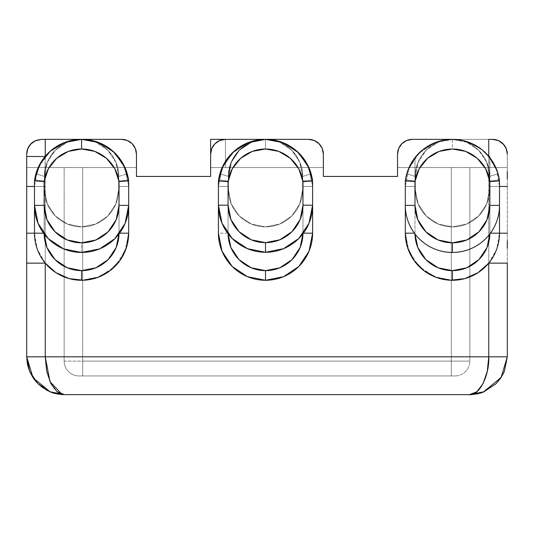 <?xml version="1.0" encoding="UTF-8"?>
<svg xmlns="http://www.w3.org/2000/svg" width="534" height="534" viewBox="0 0 534 534"><rect width="100%" height="100%" fill="white"/><g stroke="black" fill="none" stroke-linecap="round" stroke-linejoin="round"><path stroke-width="0.4" stroke-dasharray="2.67 2" d="M405.473 179.791L405.319 180.906A47.466 47.466 0 0 1 452.418 139.361L452.418 148.999A37.827 37.827 0 0 0 414.965 181.54L405.319 180.906L405.319 205.37A47.099 47.099 0 0 0 452.418 252.462A47.099 47.099 0 0 1 405.319 205.37L414.965 205.37A37.453 37.453 0 0 0 452.418 242.823L452.418 252.462A47.099 47.099 0 0 1 405.319 205.37A47.099 47.099 0 0 0 452.418 252.462A47.099 47.099 0 0 0 499.51 205.37L499.51 233.178A47.099 47.099 0 0 1 488.757 263.135L488.757 356.819L45.243 356.819L45.243 263.135A47.099 47.099 0 0 1 34.49 233.178A47.099 47.099 0 0 0 81.582 280.277A47.099 47.099 0 0 1 45.243 263.135L45.243 263.135A47.099 47.099 0 0 0 128.681 233.178L128.681 186.453L125.096 168.43L114.883 153.151L99.604 142.945L81.582 139.361A47.466 47.466 0 0 0 34.49 180.906L34.49 205.37L44.128 205.37A37.453 37.453 0 0 0 81.582 242.823L81.582 252.462A47.099 47.099 0 0 1 34.49 205.37A47.099 47.099 0 0 0 81.582 252.462A47.099 47.099 0 0 1 34.49 205.37A47.099 47.099 0 0 0 81.582 252.462A47.099 47.099 0 0 0 128.681 205.37L128.681 233.178A47.099 47.099 0 0 1 81.582 280.277L99.604 276.692L114.883 266.479L125.096 251.2L128.681 233.178L128.681 186.453L128.681 233.178L119.035 233.178L116.185 247.516L108.068 259.664L95.92 267.781L81.582 270.631L67.251 267.781L55.102 259.664L46.979 247.516L44.128 233.178L44.128 186.453A37.453 37.453 0 0 1 44.502 181.2L44.502 189.79A37.086 37.086 0 0 0 81.582 226.877A37.086 37.086 0 0 1 44.502 189.79L47.326 203.981L55.362 216.016L67.391 224.053L81.582 226.877L95.773 224.053L107.808 216.016L115.845 203.981L118.668 189.79L118.668 181.2A37.453 37.453 0 0 1 119.035 186.453L119.035 233.178L119.035 186.453A37.453 37.453 0 0 0 118.668 181.2L118.668 189.79L115.845 203.981L107.808 216.016L95.773 224.053L81.582 226.877L67.391 224.053L55.362 216.016L47.326 203.981L44.502 189.79L44.502 181.2A37.453 37.453 0 0 0 44.128 186.453L44.135 233.939M227.638 233.178L218.419 233.178A47.099 47.099 0 0 0 265.518 280.277A47.099 47.099 0 0 0 312.61 233.178A47.099 47.099 0 0 1 265.518 280.277A47.099 47.099 0 0 1 218.419 233.178L218.419 181.039A47.446 47.446 0 0 1 265.518 139.361L265.518 148.999A37.807 37.807 0 0 0 228.065 181.66L218.419 181.039L218.419 205.183A47.099 47.099 0 0 0 265.518 252.282A47.099 47.099 0 0 1 218.419 205.183A47.099 47.099 0 0 0 265.518 252.282A47.099 47.099 0 0 0 312.61 205.183L312.61 186.453L309.026 168.43L298.82 153.151L283.541 142.945L265.518 139.361A47.446 47.446 0 0 0 218.419 181.039L218.419 205.183L218.419 181.039A47.446 47.446 0 0 1 265.518 139.361A37.086 37.086 0 0 0 228.432 176.44A37.086 37.086 0 0 1 265.518 139.361A47.099 47.099 0 0 0 218.419 186.453A47.099 47.099 0 0 1 218.887 179.845L220.135 173.864C222.985 163.758 228.672 155.414 237.203 148.819L250.613 141.777C253.837 140.455 258.803 139.648 265.518 139.361L308.532 139.361L314.212 140.489L319.025 143.706L322.236 148.519L323.364 154.192L323.364 176.44L397.536 176.44L397.536 154.192L398.664 148.519L401.875 143.706L406.688 140.489L412.368 139.361L452.418 139.361A47.466 47.466 0 0 0 414.965 157.663L414.965 205.37L417.815 219.701L425.932 231.849L438.08 239.973L452.418 242.823L466.749 239.973L478.898 231.849L487.021 219.701L489.872 205.37L489.872 157.663A47.466 47.466 0 0 0 452.418 139.361A37.086 37.086 0 0 0 415.332 176.44A37.086 37.086 0 0 1 452.418 139.361A47.099 47.099 0 0 0 405.319 186.453A47.099 47.099 0 0 1 405.787 179.845L407.035 173.864C409.885 163.758 415.572 155.414 424.103 148.819L437.513 141.777C440.737 140.455 445.703 139.648 452.418 139.361L434.396 142.945L419.117 153.151L408.904 168.43L405.319 186.453L405.319 233.178A47.099 47.099 0 0 0 452.418 280.277A47.099 47.099 0 0 1 405.319 233.178L408.904 251.2L419.117 266.479L434.396 276.692L452.418 280.277L462.711 279.135L469.847 276.932L469.847 361.118L469.847 167.542L468.431 167.542L469.847 167.542L469.847 276.932L469.847 167.542L397.536 167.542L397.536 154.192L398.664 148.519L401.875 143.706L406.688 140.489L412.368 139.361L492.468 139.361L452.418 139.361L462.711 140.495L472.51 143.86L481.334 149.28L488.757 156.502L481.334 149.28L472.51 143.86L462.711 140.495L452.418 139.361L412.368 139.361L492.468 139.361L412.368 139.361L406.688 140.489L401.875 143.706L398.664 148.519L397.536 154.192L397.536 176.44L323.364 176.44L323.364 154.192L323.364 167.542L225.468 167.542L225.468 139.361L308.532 139.361L265.518 139.361L247.496 142.945L232.217 153.151L222.004 168.43L218.419 186.453L218.419 233.178A47.099 47.099 0 0 0 265.518 280.277A47.099 47.099 0 0 1 218.419 233.178L222.004 251.2L232.217 266.479L247.496 276.692L265.518 280.277L283.541 276.692L298.82 266.479L309.026 251.2L312.61 233.178L312.61 186.453L312.61 233.198A47.099 47.099 0 0 1 265.518 280.277L265.518 280.277A47.099 47.099 0 0 0 312.61 233.178L312.61 186.453L312.61 233.178L302.972 233.178L300.121 247.516L291.998 259.664L279.849 267.781L265.518 270.631L251.18 267.781L239.032 259.664L230.915 247.516L228.065 233.178L228.065 186.453A37.453 37.453 0 0 1 228.432 181.2L228.432 189.79A37.086 37.086 0 0 0 265.518 226.877A37.086 37.086 0 0 1 228.432 189.79L231.255 203.981L239.292 216.016L251.327 224.053L265.518 226.877L279.709 224.053L291.738 216.016L299.774 203.981L302.598 189.79L302.598 181.2A37.453 37.453 0 0 1 302.972 186.453L302.972 233.178L302.972 186.453A37.453 37.453 0 0 0 302.598 181.2L302.598 189.79L299.774 203.981L291.738 216.016L279.709 224.053L265.518 226.877L251.327 224.053L239.292 216.016L231.255 203.981L228.432 189.79L228.432 181.2A37.453 37.453 0 0 0 228.065 186.453L228.065 233.752M489.865 233.932L489.872 186.453A37.453 37.453 0 0 0 489.498 181.2L489.498 189.79L486.674 203.981L478.638 216.016L466.609 224.053L452.418 226.877A37.086 37.086 0 0 1 415.332 189.79A37.086 37.086 0 0 0 452.418 226.877L466.609 224.053L478.638 216.016L486.674 203.981L489.498 189.79L489.498 181.2A37.453 37.453 0 0 1 489.872 186.453L489.872 233.178L487.021 247.516L478.898 259.664L466.749 267.781L452.418 270.631L438.08 267.781L425.932 259.664L417.815 247.516L414.965 233.178L414.965 186.453A37.453 37.453 0 0 1 415.332 181.2L415.332 189.79L418.155 203.981L426.192 216.016L438.227 224.053L452.418 226.877L438.227 224.053L426.192 216.016L418.155 203.981L415.332 189.79L415.332 181.2A37.453 37.453 0 0 0 414.965 186.453L414.971 233.932M408.223 169.505L405.66 178.656L408.236 169.478L414.965 157.663L414.965 205.37L405.319 205.37L405.319 180.906L406.287 175.633L405.66 178.643M45.056 156.502L45.243 263.135L37.26 249.091L34.49 233.178L34.49 186.453A47.099 47.099 0 0 1 45.243 156.502L45.243 263.135A47.099 47.099 0 0 1 34.49 233.178A47.099 47.099 0 0 0 45.243 263.135L45.243 356.819L26.7 356.819L26.7 154.192L27.828 148.519L31.045 143.706L35.858 140.489L41.532 139.361L121.632 139.361L41.532 139.361L121.632 139.361L45.243 139.361L45.243 156.502L52.666 149.28L61.49 143.86L71.289 140.495L81.582 139.361A37.086 37.086 0 0 0 44.502 176.44A37.086 37.086 0 0 1 81.582 139.361A47.099 47.099 0 0 0 34.49 186.453A47.099 47.099 0 0 1 34.957 179.845L36.199 173.864C39.055 163.758 44.743 155.414 53.273 148.819L66.677 141.777C69.901 140.455 74.873 139.648 81.582 139.361L71.289 140.495L61.49 143.86L52.666 149.28L45.243 156.502L45.243 139.361L121.632 139.361L127.312 140.489L132.125 143.706L135.336 148.519L136.464 154.192L136.464 176.44L210.636 176.44L210.636 139.361L265.518 139.361L283.541 142.945L298.82 153.151L309.026 168.43L312.61 186.453A47.099 47.099 0 0 0 265.518 139.361L210.636 139.361L210.636 176.44L136.464 176.44L136.464 154.192L136.464 167.542L26.7 167.542L26.7 156.502M476.228 273.815L479.305 271.846M54.695 271.846L57.772 273.815M46.712 371.29L45.243 356.819C46.385 379.787 52.813 392.397 64.527 394.639L469.473 394.639L64.527 394.639L50.049 391.762L33.075 377.832L26.7 356.819L26.7 154.192L26.7 167.542L136.464 167.542L82.697 167.542L82.697 361.118L64.153 361.118L64.153 167.542L64.153 276.932L64.153 167.542L82.697 167.542L64.153 167.542L64.153 361.118L64.153 276.932L71.289 279.135L81.582 280.277A47.099 47.099 0 0 0 128.681 233.178A47.099 47.099 0 0 1 81.582 280.277A47.099 47.099 0 0 1 34.49 233.178L34.49 180.906A47.466 47.466 0 0 1 81.582 139.361C88.297 139.648 93.263 140.455 96.487 141.777L109.897 148.819C118.428 155.414 124.115 163.758 126.965 173.864L128.213 179.845A47.099 47.099 0 0 1 128.681 186.453A47.099 47.099 0 0 0 81.582 139.361A37.086 37.086 0 0 1 118.668 176.44L118.668 189.79A37.086 37.086 0 0 1 81.582 226.877A37.086 37.086 0 0 1 44.502 189.79A37.086 37.086 0 0 0 81.582 226.877A37.086 37.086 0 0 0 118.668 189.79L118.668 176.44A37.086 37.086 0 0 0 81.582 139.361L67.391 142.184L55.362 150.221L47.326 162.249L44.502 176.44L44.502 189.79L44.502 176.44L44.502 189.79L47.326 203.981L55.362 216.016L67.391 224.053L81.582 226.877L95.773 224.053L107.808 216.016L115.845 203.981L118.668 189.79L118.668 176.44L115.845 162.249L107.808 150.221L95.773 142.184L81.595 139.361M81.622 139.361L99.604 142.945L114.883 153.151L125.096 168.43L128.681 186.453A47.099 47.099 0 0 0 128.213 179.845L126.965 173.864C119.182 151.936 104.05 140.429 81.582 139.361L81.582 139.361C104.49 139.107 119.736 160.327 118.668 176.44L126.965 173.864L118.668 176.44L118.668 181.2L128.213 179.845L118.668 181.2A37.453 37.453 0 0 1 119.035 186.453L128.681 186.453L119.035 186.453L119.035 233.178L119.603 233.178M475.968 394.079L469.473 394.639C479.018 396.335 489.618 375.529 488.757 356.819L507.3 356.819L488.757 356.819L488.757 263.135A47.099 47.099 0 0 1 405.319 233.178L405.319 186.453L405.319 233.178A47.099 47.099 0 0 0 488.757 263.135L488.757 263.142A47.099 47.099 0 0 0 499.51 233.178L496.74 249.091L488.757 263.135L488.757 156.502A47.099 47.099 0 0 0 452.418 139.361L488.757 139.361L488.757 156.502L488.757 139.361L492.468 139.361L498.142 140.489L502.955 143.706L506.172 148.519L507.3 154.192L507.3 167.542L397.536 167.542L507.3 167.542L451.303 167.542L507.3 167.542L507.3 154.186L507.3 356.819L507.3 154.192L506.446 149.233L507.3 154.192A14.832 14.832 0 0 0 492.468 139.361L412.368 139.361A14.832 14.832 0 0 0 397.536 154.192L397.536 167.542L451.303 167.542L451.303 361.118L451.303 167.542L451.303 361.118L82.697 361.118L469.847 361.118L469.847 276.932M414.411 233.178L405.319 233.178L405.319 186.453L408.904 168.43L419.117 153.151L434.396 142.945L442.279 140.455M265.511 139.361L265.518 139.361A47.446 47.446 0 0 1 312.61 181.039L312.61 205.183L312.61 181.039A47.446 47.446 0 0 0 265.518 139.361C243.05 140.429 227.918 151.936 220.135 173.864L218.887 179.845A47.099 47.099 0 0 0 218.419 186.453L222.004 168.43L232.217 153.151L247.496 142.945L265.518 139.361C272.227 139.648 277.199 140.455 280.423 141.777L293.827 148.819C302.357 155.414 308.045 163.758 310.901 173.864L312.143 179.845A47.099 47.099 0 0 1 312.61 186.453A47.099 47.099 0 0 0 312.143 179.845L310.901 173.864C303.112 151.936 287.986 140.429 265.518 139.361A37.086 37.086 0 0 1 302.598 176.44L302.598 189.79A37.086 37.086 0 0 1 265.518 226.877A37.086 37.086 0 0 1 228.432 189.79A37.086 37.086 0 0 0 265.518 226.877A37.086 37.086 0 0 0 302.598 189.79L302.598 176.44A37.086 37.086 0 0 0 265.518 139.361L279.709 142.184L291.738 150.221L299.774 162.249L302.598 176.44L302.598 189.79L299.774 203.981L291.738 216.016L279.709 224.053L265.518 226.877L251.327 224.053L239.292 216.016L231.255 203.981L228.432 189.79L228.432 176.44L228.432 189.79L228.432 176.44L231.255 162.249L239.292 150.221L251.327 142.184L265.518 139.361C288.42 139.107 303.672 160.327 302.598 176.44L310.901 173.864L302.598 176.44L302.598 181.2L312.143 179.845L302.598 181.2A37.453 37.453 0 0 1 302.972 186.453L312.61 186.453L302.972 186.453L302.972 233.178L303.399 233.178M308.532 139.361L225.468 139.361L308.532 139.361L314.212 140.489L319.025 143.706L322.236 148.519L323.364 154.192L322.236 148.519L319.025 143.706L314.212 140.489L308.532 139.361L225.468 139.361L219.788 140.489L214.975 143.706L211.764 148.519L210.636 154.192L210.636 176.44L210.636 167.542L323.364 167.542L210.636 167.542L323.364 167.542L323.364 176.44L397.536 176.44L397.536 167.542L397.536 176.44L323.364 176.44L323.364 154.192L323.364 176.44L397.536 176.44L397.536 154.192A14.832 14.832 0 0 1 412.368 139.361A14.832 14.832 0 0 0 397.536 154.192L397.536 176.44L323.364 176.44L323.364 154.192A14.832 14.832 0 0 0 308.532 139.361A14.832 14.832 0 0 1 323.364 154.192A14.832 14.832 0 0 0 308.532 139.361M26.7 171.481L26.7 178.93M26.7 240.721L26.7 248.17M507.3 171.467L507.3 178.917M507.3 240.707L507.3 248.156M127.312 140.489L121.632 139.361L127.312 140.489L132.125 143.706L135.336 148.519L136.464 154.192L135.336 148.519L132.125 143.706M64.153 276.932L64.153 361.118L82.697 361.118L82.697 167.542L64.153 167.542L82.697 167.542L82.697 361.118L82.697 167.542L136.464 167.542L136.464 154.192A14.832 14.832 0 0 0 121.632 139.361L41.532 139.361A14.832 14.832 0 0 0 34.843 140.956L41.532 139.361L34.843 140.956L30.184 144.641L34.843 140.956M136.464 167.542L136.464 176.44L210.636 176.44L136.464 176.44L136.464 167.542M455.015 375.949L78.985 375.949L455.015 375.949A14.832 14.832 0 0 0 469.847 361.118L451.303 361.118L451.303 167.542L469.847 167.542L469.847 361.118L64.153 361.118A14.832 14.832 0 0 0 78.985 375.949L82.697 375.949L82.697 361.118L82.697 375.949L451.303 375.949L451.303 361.118L451.303 375.949L455.015 375.949A14.832 14.832 0 0 0 469.847 361.118A14.832 14.832 0 0 1 455.015 375.949L78.985 375.949A14.832 14.832 0 0 1 64.153 361.118A14.832 14.832 0 0 0 78.985 375.949A14.832 14.832 0 0 1 64.153 361.118L82.697 361.118L82.697 375.949L82.697 361.118L451.303 361.118L451.303 375.949L451.303 361.118L469.847 361.118A14.832 14.832 0 0 1 455.015 375.949M136.464 154.192L136.464 176.44L210.636 176.44L210.636 154.192A14.832 14.832 0 0 1 225.468 139.361L225.468 167.542L210.636 167.542L210.636 176.44L136.464 176.44L136.464 154.192A14.832 14.832 0 0 0 121.632 139.361A14.832 14.832 0 0 1 136.464 154.192M499.17 178.643L498.542 175.633L499.51 180.906L499.51 205.37L499.51 186.453A47.099 47.099 0 0 0 488.757 156.502A47.099 47.099 0 0 1 499.51 186.453A47.099 47.099 0 0 0 499.043 179.845A47.099 47.099 0 0 1 499.51 186.453L489.872 186.453L499.51 186.453L499.51 233.178A47.099 47.099 0 0 1 488.757 263.135L488.93 156.502M406.047 176.674L410.319 164.893L414.965 157.663A47.466 47.466 0 0 1 489.872 157.663L489.872 205.37L489.872 157.663L489.872 205.37L489.872 181.54L489.872 205.37L487.021 219.701L478.898 231.849L466.749 239.973L452.418 242.823A37.453 37.453 0 0 0 489.872 205.37L499.51 205.37A47.099 47.099 0 0 1 452.418 252.462L452.418 242.823L438.08 239.973L425.932 231.849L417.815 219.701L414.965 205.37L414.965 181.54L419.183 168.764L427.607 158.271L439.175 151.396L452.418 148.999L465.661 151.396L477.222 158.271L485.653 168.764L489.872 181.54L499.51 180.906L499.51 205.37A47.099 47.099 0 0 1 452.418 252.462A47.099 47.099 0 0 0 499.51 205.37L489.872 205.37L499.51 205.37L499.51 180.906A47.466 47.466 0 0 0 452.418 139.361A37.086 37.086 0 0 1 489.498 176.44A37.086 37.086 0 0 0 452.418 139.361A37.086 37.086 0 0 0 415.332 176.44L415.332 189.79L415.332 176.44A37.086 37.086 0 0 1 452.418 139.361C445.703 139.648 440.737 140.455 437.513 141.777L424.103 148.819C415.572 155.414 409.885 163.758 407.035 173.864L405.787 179.845A47.099 47.099 0 0 0 405.319 186.453L405.319 233.178L414.965 233.178L414.965 186.453L405.319 186.453L414.965 186.453A37.453 37.453 0 0 1 415.332 181.2L405.787 179.845L415.332 181.2L415.332 176.44L407.035 173.864L407.162 173.417L405.787 179.845A47.099 47.099 0 0 0 405.319 186.453A47.099 47.099 0 0 1 452.418 139.361C429.95 140.429 414.818 151.936 407.035 173.864L415.332 176.44C414.264 160.327 429.51 139.107 452.418 139.361C475.32 139.107 490.572 160.327 489.498 176.44L489.498 181.2L499.043 179.845L497.801 173.864C490.012 151.936 474.886 140.429 452.418 139.361C459.127 139.648 464.099 140.455 467.323 141.777L480.727 148.819C489.257 155.414 494.945 163.758 497.801 173.864L489.498 176.44L489.498 189.79A37.086 37.086 0 0 1 452.418 226.877A37.086 37.086 0 0 1 415.332 189.79A37.086 37.086 0 0 0 452.418 226.877A37.086 37.086 0 0 0 489.498 189.79L489.498 176.44A37.086 37.086 0 0 0 452.418 139.361A37.086 37.086 0 0 1 489.498 176.44L489.498 189.79L486.674 203.981L478.638 216.016L466.609 224.053L452.418 226.877L438.227 224.053L426.192 216.016L418.155 203.981L415.332 189.79L415.332 176.44L415.332 189.79L415.332 176.44L418.155 162.249L426.192 150.221L438.227 142.184L452.418 139.361L466.609 142.184L478.638 150.221L486.674 162.249L489.498 176.44L497.801 173.864C494.945 163.758 489.257 155.414 480.727 148.819L467.323 141.777C464.099 140.455 459.127 139.648 452.418 139.361L452.405 139.361M405.319 233.178L405.319 186.453A47.099 47.099 0 0 1 405.787 179.845L415.332 181.2L405.787 179.845L407.035 173.864L415.332 176.44L407.035 173.864C414.818 151.936 429.95 140.429 452.418 139.361C474.886 140.429 490.012 151.936 497.801 173.864L489.498 176.44C490.572 160.327 475.32 139.107 452.418 139.361C429.51 139.107 414.264 160.327 415.332 176.44L415.332 189.79L418.155 203.981L426.192 216.016L438.227 224.053L452.418 226.877L466.609 224.053L478.638 216.016L486.674 203.981L489.498 189.79L489.498 176.44L489.498 189.79A37.086 37.086 0 0 1 452.418 226.877A37.086 37.086 0 0 0 489.498 189.79L489.498 176.44L486.674 162.249L478.638 150.221L466.609 142.184L452.418 139.361L438.227 142.184L426.192 150.221L418.155 162.249L415.332 176.44L415.332 181.2A37.453 37.453 0 0 0 414.965 186.453L405.319 186.453L405.319 205.37L405.319 180.906L405.319 205.37L405.319 180.906L414.965 181.54L414.965 205.37L414.965 157.663L422.494 149.974L431.572 144.18L441.705 140.582L452.418 139.361A47.099 47.099 0 0 1 488.757 156.502L496.74 170.54L499.51 186.453L499.51 233.178L499.51 186.453A47.099 47.099 0 0 0 499.043 179.845L489.498 181.2A37.453 37.453 0 0 1 489.872 186.453L489.872 233.178L490.426 233.178M302.965 233.752L302.972 186.453A37.453 37.453 0 0 0 302.598 181.2L302.598 189.79A37.086 37.086 0 0 1 265.518 226.877A37.086 37.086 0 0 0 302.598 189.79L302.598 176.44A37.086 37.086 0 0 0 265.518 139.361C258.803 139.648 253.837 140.455 250.613 141.777L237.203 148.819C228.672 155.414 222.985 163.758 220.135 173.864L228.432 176.44L220.135 173.864L218.887 179.845L228.432 181.2L228.432 176.44L228.432 189.79L228.432 181.2L218.887 179.845A47.099 47.099 0 0 0 218.419 186.453L228.065 186.453A37.453 37.453 0 0 1 228.432 181.2L228.432 176.44A37.086 37.086 0 0 1 265.518 139.361A47.099 47.099 0 0 1 312.61 186.453A47.099 47.099 0 0 0 312.143 179.845L310.901 173.864C308.045 163.758 302.357 155.414 293.827 148.819L280.423 141.777C277.199 140.455 272.227 139.648 265.518 139.361A37.086 37.086 0 0 0 228.432 176.44L228.432 189.79L231.255 203.981L239.292 216.016L251.327 224.053L265.518 226.877L279.709 224.053L291.738 216.016L299.774 203.981L302.598 189.79L302.598 176.44L302.598 181.2L302.598 176.44L299.774 162.249L291.738 150.221L279.709 142.184L265.518 139.361A37.086 37.086 0 0 1 302.598 176.44C303.672 160.327 288.42 139.107 265.518 139.361A47.446 47.446 0 0 0 218.419 181.039L223.519 164.726L234.072 151.276L248.704 142.438L265.518 139.361L251.327 142.184L239.292 150.221L231.255 162.249L228.432 176.44L220.135 173.864L220.262 173.417L220.135 173.864C227.918 151.936 243.05 140.429 265.518 139.361L282.332 142.438L296.964 151.276L307.511 164.726L312.61 181.039A47.446 47.446 0 0 0 265.518 139.361C287.986 140.429 303.112 151.936 310.901 173.864L302.598 176.44L310.901 173.864L312.143 179.845L302.598 181.2L312.143 179.845A47.099 47.099 0 0 1 312.61 186.453L312.61 233.178L312.61 186.453L302.972 186.453L312.61 186.453L312.61 205.183A47.099 47.099 0 0 1 265.518 252.282A47.099 47.099 0 0 0 312.61 205.183L312.61 181.039L312.61 205.183L309.026 223.205L298.82 238.484L283.541 248.697L265.518 252.282L247.496 248.697L232.217 238.484L222.004 223.205L218.419 205.183L218.419 181.039L228.065 181.66L232.25 168.844L240.667 158.311L252.248 151.402L265.518 148.999L278.781 151.402L290.363 158.311L298.78 168.844L302.972 181.66L302.972 205.183L300.121 219.521L291.998 231.669L279.849 239.786L265.518 242.636L251.18 239.786L239.032 231.669L230.915 219.521L228.065 205.183L228.065 181.66L228.065 205.183L218.419 205.183L228.065 205.183M119.029 233.939L119.035 186.453A37.453 37.453 0 0 0 118.668 181.2L118.668 189.79A37.086 37.086 0 0 1 81.582 226.877A37.086 37.086 0 0 0 118.668 189.79L118.668 176.44A37.086 37.086 0 0 0 81.582 139.361C59.114 140.429 43.988 151.936 36.199 173.864L44.502 176.44C43.428 160.327 58.68 139.107 81.582 139.361C74.873 139.648 69.901 140.455 66.677 141.777L53.273 148.819C44.743 155.414 39.055 163.758 36.199 173.864L34.957 179.845L44.502 181.2L44.502 176.44L36.199 173.864L34.957 179.845A47.099 47.099 0 0 0 34.49 186.453L44.128 186.453A37.453 37.453 0 0 1 44.502 181.2L34.957 179.845A47.099 47.099 0 0 0 34.49 186.453L34.49 205.37L38.074 223.392L48.28 238.671L63.559 248.877L81.582 252.462L99.598 248.884L114.883 238.671L125.096 223.392L128.681 205.37L128.681 186.453A47.099 47.099 0 0 0 128.213 179.845L126.965 173.864C124.115 163.758 118.428 155.414 109.897 148.819L96.487 141.777C93.263 140.455 88.297 139.648 81.582 139.361A47.099 47.099 0 0 1 128.681 186.453L128.681 233.178L128.681 186.453L119.035 186.453L128.681 186.453A47.099 47.099 0 0 0 128.213 179.845L118.668 181.2L118.668 176.44L118.668 181.2L128.213 179.845L126.965 173.864L118.668 176.44L118.668 189.79L115.845 203.981L107.808 216.016L95.773 224.053L81.582 226.877L67.391 224.053L55.362 216.016L47.326 203.981L44.502 189.79L44.502 176.44A37.086 37.086 0 0 1 81.582 139.361A37.086 37.086 0 0 0 44.502 176.44L47.326 162.249L55.362 150.221L67.391 142.184L81.582 139.361A37.086 37.086 0 0 1 118.668 176.44C119.736 160.327 104.49 139.107 81.582 139.361L95.773 142.184L107.808 150.221L115.845 162.249L118.668 176.44L126.965 173.864L126.838 173.417L126.965 173.864C119.182 151.936 104.05 140.429 81.582 139.361L64.801 142.424L50.183 151.229L39.623 164.632L34.49 180.906A47.466 47.466 0 0 1 128.681 180.906L128.681 205.37L128.681 180.906A47.466 47.466 0 0 0 81.582 139.361A47.466 47.466 0 0 1 128.681 180.906L128.681 205.37A47.099 47.099 0 0 1 81.582 252.462A47.099 47.099 0 0 0 128.681 205.37L128.681 180.906L123.548 164.639L112.981 151.229L98.369 142.424L81.582 139.361C58.68 139.107 43.428 160.327 44.502 176.44L36.199 173.864L36.332 173.417L36.199 173.864C43.988 151.936 59.114 140.429 81.582 139.361A47.099 47.099 0 0 0 45.243 156.502L37.26 170.54L34.49 186.453L34.49 233.178L34.49 186.453A47.099 47.099 0 0 1 45.243 156.502M81.589 252.462L81.582 242.823L95.92 239.973L108.068 231.849L116.185 219.701L119.035 205.37L119.035 181.54L114.817 168.764L106.393 158.271L94.825 151.396L81.582 148.999L68.339 151.396L56.778 158.271L48.347 168.764L44.128 181.54L44.128 205.37L46.979 219.701L55.102 231.849L67.251 239.973L81.582 242.823A37.453 37.453 0 0 0 119.035 205.37L119.035 181.54L128.681 180.906A47.466 47.466 0 0 0 34.49 180.906L37.313 181.086L34.49 180.906L34.49 205.37L34.49 180.906M265.511 252.282L265.518 252.282A47.099 47.099 0 0 1 218.419 205.183L218.419 181.039M463.132 140.582L473.264 144.18L482.336 149.974L489.872 157.663L496.613 169.505L499.177 178.656M463.111 140.582L452.418 139.361A47.466 47.466 0 0 0 405.319 180.906L405.319 205.37A47.099 47.099 0 0 0 452.418 252.462A47.099 47.099 0 0 0 499.51 205.37L489.872 205.37L487.021 219.701L478.898 231.849L466.749 239.973L452.418 242.823L438.08 239.973L425.932 231.849L417.815 219.701L414.965 205.37L405.319 205.37L414.965 205.37L414.965 157.663M43.568 233.178L44.128 233.178L44.128 186.453L34.49 186.453A47.099 47.099 0 0 1 34.957 179.845L36.199 173.864L44.502 176.44L44.502 181.2L34.957 179.845L44.502 181.2A37.453 37.453 0 0 0 44.128 186.453L34.49 186.453L44.128 186.453L44.128 233.178A37.453 37.453 0 0 0 81.582 270.631A37.453 37.453 0 0 0 119.035 233.178L128.681 233.178M231.095 162.65L231.516 161.635M239.012 150.508L239.673 149.847M218.419 233.178L218.419 186.453A47.099 47.099 0 0 1 265.518 139.361C242.61 139.107 227.364 160.327 228.432 176.44L228.432 181.2A37.453 37.453 0 0 0 228.065 186.453L218.419 186.453L218.419 233.178L228.065 233.178L228.065 186.453L218.419 186.453L218.419 205.183M488.757 156.502A47.099 47.099 0 0 1 499.51 186.453L499.51 233.178A47.099 47.099 0 0 1 452.418 280.277A47.099 47.099 0 0 0 499.51 233.178L489.872 233.178A37.453 37.453 0 0 1 452.418 270.631A37.453 37.453 0 0 1 414.965 233.178L414.965 186.453L405.319 186.453L405.319 205.37L414.965 205.37L405.319 205.37A47.099 47.099 0 0 0 452.418 252.462A47.099 47.099 0 0 0 499.51 205.37L489.872 205.37A37.453 37.453 0 0 1 452.418 242.823A37.453 37.453 0 0 1 414.965 205.37M27.554 149.233L30.184 144.641L27.554 149.233A14.832 14.832 0 0 0 27.554 149.233L26.7 154.192L27.554 149.233M503.816 144.641L506.446 149.233L503.816 144.641L499.156 140.956L503.816 144.641M492.468 139.361L499.156 140.956L492.468 139.361M483.397 391.983L479.572 393.271M501.099 377.571L500.805 378.005M496.119 383.666L504.423 371.29M26.7 356.819L488.757 356.819L487.288 371.29M64.527 394.639L61.964 394.306L64.527 394.639M43.247 388.091L46.024 389.807M33.101 377.865L33.822 378.906M27.381 363.968L27.554 364.809M26.7 154.192A14.832 14.832 0 0 1 41.532 139.361M34.49 233.178L34.49 186.453L34.49 233.178L44.128 233.178L34.49 233.178M128.681 205.37L128.681 180.906L128.681 205.37L119.035 205.37L128.681 205.37A47.099 47.099 0 0 1 81.582 252.462M312.61 181.039L302.972 181.66A37.807 37.807 0 0 0 265.518 148.999L265.518 139.361A47.446 47.446 0 0 1 312.61 181.039L312.61 205.183L302.972 205.183L302.972 181.66L312.61 181.039L312.61 205.183A47.099 47.099 0 0 1 265.518 252.282M312.61 233.178L302.972 233.178A37.453 37.453 0 0 1 265.518 270.631A37.453 37.453 0 0 1 228.065 233.178L228.065 186.453L218.419 186.453A47.099 47.099 0 0 1 218.887 179.845L228.432 181.2L218.887 179.845L220.135 173.864L228.432 176.44M489.498 176.44L497.801 173.864L499.043 179.845L489.498 181.2L489.498 176.44M489.498 181.2L499.043 179.845A47.099 47.099 0 0 1 499.51 186.453L489.872 186.453A37.453 37.453 0 0 0 489.498 181.2M489.872 233.178L489.872 186.453L499.51 186.453L499.51 233.178L489.872 233.178M128.681 180.906L119.035 181.54A37.827 37.827 0 0 0 44.128 181.54L37.313 181.086L44.128 181.54L44.128 205.37L34.49 205.37M302.972 205.183L312.61 205.183M498.783 176.674L494.511 164.893L489.872 157.663M499.51 180.906L489.872 181.54A37.827 37.827 0 0 0 452.418 148.999L452.418 139.361A47.466 47.466 0 0 1 499.51 180.906L499.51 205.37L489.872 205.37M36.199 173.864L36.332 173.417L36.199 173.864M310.901 173.864L310.768 173.417L310.901 173.864M220.135 173.864L220.262 173.417L220.135 173.864M497.801 173.864L497.668 173.417L497.801 173.864M407.035 173.864L407.162 173.417L407.035 173.864M50.049 391.762L53.327 392.944M58.46 394.152L61.503 394.519"/><path stroke-width="0.8" d="M490.426 233.178L499.51 233.178L499.51 205.37A47.099 47.099 0 0 1 452.418 252.462A47.099 47.099 0 0 1 405.319 205.37A47.099 47.099 0 0 0 452.418 252.462L452.418 242.823A37.453 37.453 0 0 1 414.965 205.37L405.319 205.37L405.319 233.178A47.099 47.099 0 0 0 452.418 280.277L452.418 270.631A37.453 37.453 0 0 1 414.971 233.932L417.815 247.516L425.932 259.664L438.08 267.781L452.418 270.631L466.749 267.781L478.898 259.664L487.021 247.516L489.865 233.932A37.453 37.453 0 0 1 452.418 270.631L452.418 280.277A47.099 47.099 0 0 1 405.319 233.178L414.411 233.178L405.319 233.178L407.515 247.389L413.897 260.278L423.869 270.638L436.505 277.506L450.623 280.243L464.907 278.588L478.023 272.707L488.757 263.135L488.757 356.819L488.757 263.135L507.3 263.135L507.3 356.819L507.3 263.135L488.757 263.135L481.334 270.358M303.399 233.178L312.61 233.178L312.61 205.183A47.099 47.099 0 0 1 265.518 252.282A47.099 47.099 0 0 1 218.419 205.183A47.099 47.099 0 0 0 265.518 252.282L265.518 242.636A37.453 37.453 0 0 1 228.065 205.183L218.419 205.183L218.419 233.178A47.099 47.099 0 0 0 265.518 280.277L265.518 270.631A37.453 37.453 0 0 1 228.065 233.752L230.915 247.516L239.032 259.664L251.18 267.781L265.518 270.631L279.849 267.781L291.998 259.664L300.121 247.516L302.965 233.752A37.453 37.453 0 0 1 265.518 270.631L265.518 280.277L247.496 276.692L232.223 266.493M43.574 233.178L34.49 233.178A47.099 47.099 0 0 0 81.582 280.277A47.099 47.099 0 0 0 128.681 233.178L119.609 233.178L128.681 233.178L128.681 180.906L119.035 181.54L119.035 205.37A37.453 37.453 0 0 1 81.582 242.823A37.453 37.453 0 0 1 44.128 205.37L44.128 181.54A37.827 37.827 0 0 1 81.582 148.999L81.582 139.361A47.466 47.466 0 0 0 34.49 180.906L44.128 181.54L48.347 168.764L56.778 158.271L68.339 151.396L81.582 148.999L94.825 151.396L106.393 158.271L114.817 168.764L119.035 181.54L119.035 205.37L116.185 219.701L108.068 231.849L95.92 239.973L81.582 242.823L67.251 239.973L55.102 231.849L46.979 219.701L44.128 205.37L44.128 181.54L34.49 180.906A47.466 47.466 0 0 1 81.582 139.361L45.243 139.361L45.243 156.282L45.243 139.361L81.622 139.361M26.7 248.17L26.7 263.135L45.243 263.135L45.243 356.819L45.243 263.135L55.977 272.707L69.093 278.588L83.377 280.243L97.495 277.506L110.131 270.638L120.103 260.278L126.485 247.389L128.681 233.178A47.099 47.099 0 0 1 81.582 280.277L81.582 270.631A37.453 37.453 0 0 1 44.135 233.939L46.979 247.516L55.102 259.664L67.251 267.781L81.582 270.631L95.92 267.781L108.068 259.664L116.185 247.516L119.029 233.939A37.453 37.453 0 0 1 81.582 270.631L81.582 280.277A47.099 47.099 0 0 1 34.49 233.178L43.568 233.178M406.287 175.633L405.473 179.791M442.279 140.455L452.418 139.361A47.466 47.466 0 0 0 405.319 180.906A47.466 47.466 0 0 1 452.418 139.361L441.718 140.582L431.572 144.18L422.501 149.974L414.965 157.663L408.223 169.505M223.519 164.732L218.419 181.033A47.446 47.446 0 0 1 265.518 139.361L225.468 139.361L219.788 140.489L214.975 143.706L211.764 148.519L210.636 154.192L210.636 176.44L136.464 176.44L136.464 154.192L135.336 148.519L132.125 143.706L127.312 140.489L121.632 139.361L81.582 139.361L121.632 139.361A14.832 14.832 0 0 1 136.464 154.192L136.464 176.44L210.636 176.44L210.636 154.192A14.832 14.832 0 0 1 225.468 139.361L308.532 139.361L265.518 139.361L248.704 142.438L234.079 151.269M469.847 276.932L476.228 273.815M479.305 271.846L481.308 270.371M26.7 178.93L26.7 263.135L45.243 263.135L52.666 270.358M52.692 270.371L54.695 271.846M57.772 273.815L64.153 276.932M500.805 378.005L496.219 383.559L483.951 391.762C480.907 393.331 476.081 394.292 469.473 394.639L64.527 394.639C57.919 394.292 53.093 393.331 50.049 391.762L37.78 383.559L29.577 371.29L26.7 356.819L26.7 263.135L26.7 356.819L507.3 356.819L501.132 377.511L483.397 391.983L501.132 377.511L507.3 356.819L504.423 371.29L501.099 377.571M452.418 139.361L412.368 139.361L406.688 140.489L401.875 143.706L398.664 148.519L397.536 154.192L397.536 176.44L323.364 176.44L323.364 154.192L322.236 148.519L319.025 143.706L314.212 140.489L308.532 139.361A14.832 14.832 0 0 1 323.364 154.192L323.364 176.44L397.536 176.44L397.536 154.192A14.832 14.832 0 0 1 412.368 139.361L452.418 139.361A47.466 47.466 0 0 1 499.51 180.906L498.542 175.633L496.6 169.478L489.872 157.663L482.336 149.974L473.264 144.18L463.111 140.582L452.418 139.361A47.466 47.466 0 0 1 499.51 180.906L489.872 181.54L485.653 168.764L477.222 158.271L465.661 151.396L452.418 148.999L439.175 151.396L427.607 158.271L419.183 168.764L414.965 181.54L414.965 205.37L417.815 219.701L425.932 231.849L438.08 239.973L452.418 242.823L466.749 239.973L478.898 231.849L487.021 219.701L489.872 205.37L489.872 181.54L489.872 205.37L499.51 205.37L499.51 180.906L499.51 205.37L489.872 205.37A37.453 37.453 0 0 1 452.418 242.823L452.418 252.462A47.099 47.099 0 0 0 499.51 205.37L499.51 233.178A47.099 47.099 0 0 1 452.418 280.277A47.099 47.099 0 0 0 499.51 233.178L490.439 233.178M283.521 276.699L265.525 280.277A47.099 47.099 0 0 0 312.61 233.178L309.032 251.187M309.019 251.214L298.826 266.473M298.813 266.486L283.554 276.685M232.203 266.473L222.011 251.22L218.419 233.178A47.099 47.099 0 0 0 265.518 280.277A47.099 47.099 0 0 0 312.61 233.178L312.61 181.039L307.517 164.732L296.964 151.276L282.332 142.438L265.525 139.361A47.446 47.446 0 0 1 312.61 181.039L302.972 181.66L298.78 168.844L290.363 158.311L278.781 151.402L265.518 148.999L252.248 151.402L240.667 158.311L232.25 168.844L228.065 181.66L228.065 205.183L230.915 219.521L239.032 231.669L251.18 239.786L265.518 242.636L279.849 239.786L291.998 231.669L300.121 219.521L302.972 205.183L302.972 181.66L302.972 205.183L312.61 205.183L312.61 181.039A47.446 47.446 0 0 0 218.419 181.039L218.419 205.183L222.004 223.205L232.217 238.484L247.496 248.697L265.511 252.282M488.757 156.288L488.757 139.361L492.468 139.361L488.757 139.361L488.757 156.288M210.636 139.361L225.468 139.361L210.636 139.361L210.636 167.542L210.636 139.361M41.532 139.361L34.843 140.956L41.532 139.361L45.243 139.361L41.532 139.361L35.858 140.489L31.045 143.706L27.828 148.519L26.7 154.192L26.7 171.481M128.681 233.178L128.681 205.37A47.099 47.099 0 0 1 81.582 252.462A47.099 47.099 0 0 1 34.49 205.37L34.49 233.178L26.7 233.178L26.7 240.721M507.3 178.917L507.3 171.467M507.3 248.156L507.3 240.707M45.243 156.502L26.7 156.502L26.7 154.192L26.7 233.178L34.49 233.178L34.49 205.37A47.099 47.099 0 0 0 81.582 252.462A47.099 47.099 0 0 0 128.681 205.37L125.096 223.392L114.883 238.671L99.618 248.877M507.3 154.192L506.172 148.519L502.955 143.706L498.142 140.489L492.468 139.361A14.832 14.832 0 0 1 506.446 149.233L503.816 144.641L499.156 140.956L503.816 144.641L506.446 149.233L507.3 154.192L506.446 149.233A14.832 14.832 0 0 1 507.3 154.192M132.125 143.706L127.312 140.489M64.808 142.424L81.575 139.361A47.466 47.466 0 0 1 128.681 180.906A47.466 47.466 0 0 0 81.582 139.361L81.582 148.999A37.827 37.827 0 0 1 119.035 181.54L128.681 180.906L123.548 164.639L112.981 151.229L98.369 142.424L81.595 139.361M64.788 142.431L50.183 151.229L39.623 164.632L34.49 180.906L34.49 205.37L44.128 205.37L34.49 205.37L38.074 223.392L48.28 238.671L63.559 248.877M99.598 248.884L81.589 252.462M81.575 252.462L63.573 248.884M234.066 151.282L223.526 164.712M265.518 252.282L283.541 248.697L298.82 238.484L309.026 223.212L312.61 205.183L302.972 205.183A37.453 37.453 0 0 1 265.518 242.636L265.518 252.282A47.099 47.099 0 0 0 312.61 205.183M499.51 180.906L489.872 181.54A37.827 37.827 0 0 0 414.965 181.54L408.15 181.086L414.965 181.54L414.965 205.37L405.319 205.37L405.319 180.906L408.15 181.086L405.319 180.906L405.319 233.178M228.432 176.44L231.095 162.65M231.516 161.635L239.012 150.508M239.673 149.847L251.174 142.244M251.461 142.124L265.511 139.361M312.61 233.178L303.472 233.178M218.419 181.039L221.25 181.213L218.419 181.039L218.419 233.178M128.681 205.37L119.035 205.37L128.681 205.37L128.681 180.906M34.49 180.906L34.49 205.37M218.419 205.183L228.065 205.183L228.065 181.66L221.25 181.213L228.065 181.66A37.807 37.807 0 0 1 302.972 181.66L312.61 181.039M34.49 186.453L26.7 186.453L34.49 186.453M26.7 156.502L45.056 156.502M34.843 140.956L30.184 144.641L34.843 140.956A14.832 14.832 0 0 0 27.554 149.226L26.7 154.192L27.554 149.233L30.184 144.641L27.554 149.233A14.832 14.832 0 0 0 26.7 154.192M507.3 233.178L499.51 233.178L507.3 233.178M507.3 186.453L499.51 186.453L507.3 186.453M488.93 156.502L489.885 156.502M479.572 393.271L475.968 394.079M504.423 371.29L507.3 356.819L488.757 356.819C489.618 375.529 479.018 396.335 469.473 394.639C476.081 394.292 480.907 393.331 483.951 391.762L496.119 383.666M50.89 383.559L46.712 371.29L50.89 383.559L57.145 391.762L50.89 383.559M487.288 371.29L483.11 383.559L487.288 371.29L488.757 356.819L45.243 356.819L50.009 381.723L61.964 394.306L57.158 391.776M57.145 391.762L64.527 394.639L469.473 394.639L476.855 391.762L483.11 383.559L476.855 391.762L469.473 394.639L483.397 391.983M27.381 363.968L26.7 356.819L45.243 356.819L46.712 371.29M46.024 389.807L50.103 391.782M26.7 356.819L33.075 377.832L50.049 391.762C53.093 393.331 57.919 394.292 64.527 394.639L50.049 391.762L64.527 394.639L61.503 394.519M33.822 378.906L37.78 383.559L43.247 388.091M29.664 371.49L33.101 377.865M27.554 364.809L29.577 371.29M228.065 205.183A37.453 37.453 0 0 0 265.518 242.636A37.453 37.453 0 0 0 302.972 205.183M414.965 205.37A37.453 37.453 0 0 0 452.418 242.823A37.453 37.453 0 0 0 489.872 205.37M498.542 175.633L499.17 178.643M405.66 178.656L407.142 172.562M483.951 391.762L469.473 394.639L483.951 391.762M53.327 392.944L58.46 394.152"/></g></svg>

